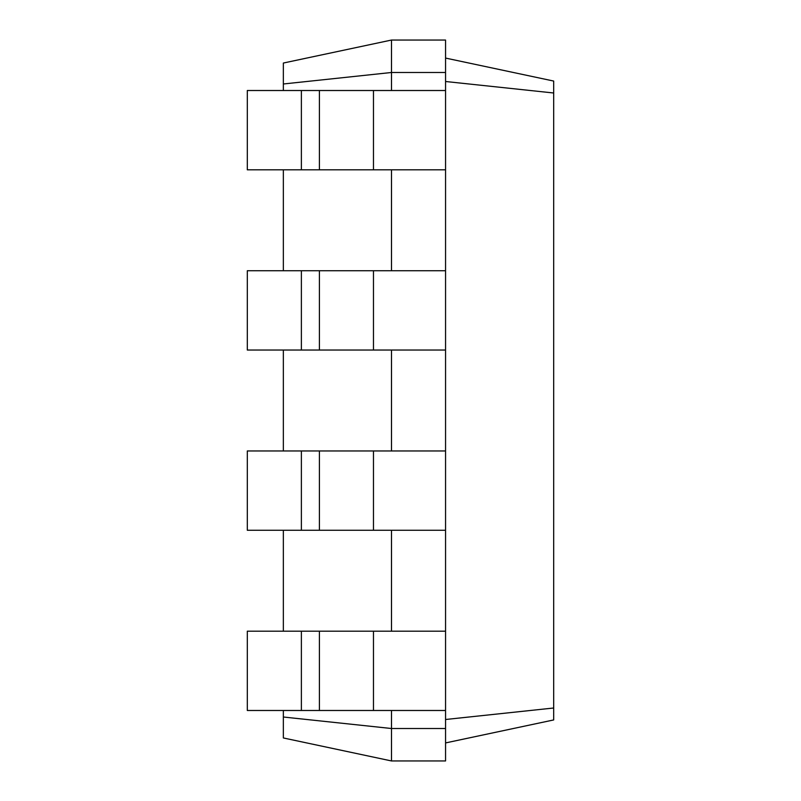 <?xml version="1.0" encoding="UTF-8"?>
<svg xmlns="http://www.w3.org/2000/svg" width="801" height="801" viewBox="0 0 801 801"><rect width="100%" height="100%" fill="white"/><g stroke="black" fill="none" stroke-linecap="round" stroke-linejoin="round"><path stroke-width="1.2" d="M301.376 710.487L301.376 631.188L247.309 631.188L247.309 710.487L445.556 710.487L445.556 40.05L391.489 40.05L283.354 63.039L283.354 83.985L391.489 72.49L391.489 40.05M301.376 631.188L445.556 631.188M283.354 717.015L391.489 728.51L391.489 760.95L283.354 737.961L283.354 710.487M283.354 631.188L283.354 530.262M283.354 450.963L283.354 350.037M283.354 270.738L283.354 169.812M283.354 90.513L283.354 83.985M391.489 90.513L391.489 72.49L445.556 72.49M391.489 270.738L391.489 169.812M391.489 450.963L391.489 350.037M391.489 631.188L391.489 530.262M391.489 760.95L445.556 760.95L445.556 728.51L391.489 728.51L391.489 710.487M445.556 728.51L445.556 710.487M445.556 81.502L553.691 92.996L553.691 81.061L445.556 58.072M445.556 719.498L553.691 708.004L553.691 92.996M301.376 530.262L301.376 450.963L247.309 450.963L247.309 530.262L445.556 530.262M445.556 169.812L247.309 169.812L247.309 90.513L445.556 90.513M445.556 350.037L247.309 350.037L247.309 270.738L445.556 270.738M301.376 450.963L445.556 450.963M445.556 742.928L553.691 719.939L553.691 708.004M301.376 169.812L301.376 90.513M301.376 350.037L301.376 270.738M373.466 710.487L373.466 631.188M319.399 710.487L319.399 631.188M373.466 530.262L373.466 450.963M319.399 530.262L319.399 450.963M373.466 169.812L373.466 90.513M319.399 169.812L319.399 90.513M373.466 350.037L373.466 270.738M319.399 350.037L319.399 270.738"/></g></svg>
